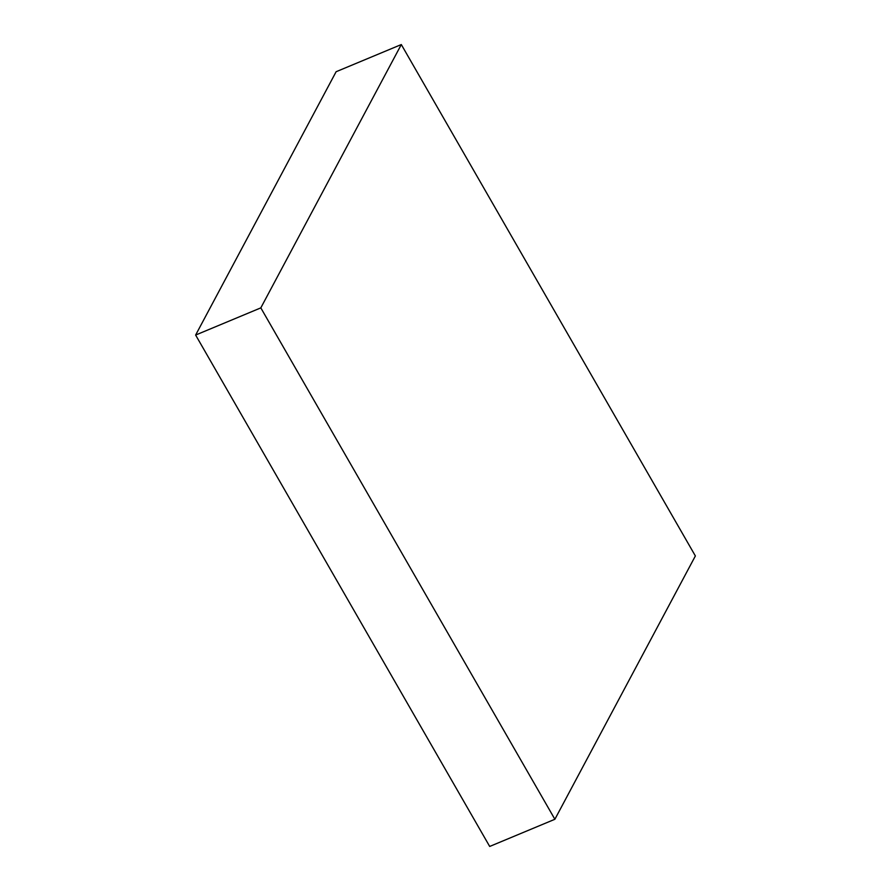 <?xml version="1.0" encoding="UTF-8"?>
<svg xmlns="http://www.w3.org/2000/svg" width="891" height="891" viewBox="0 0 891 891"><rect width="100%" height="100%" fill="white"/><g stroke="black" fill="none" stroke-linecap="round" stroke-linejoin="round"><path stroke-width="1.34" d="M401.306 44.55L336.119 71.726L195.63 335.049L489.694 846.45L554.881 819.274L695.37 555.951L401.306 44.55L260.818 307.874L195.63 335.049M260.818 307.874L554.881 819.274"/></g></svg>
